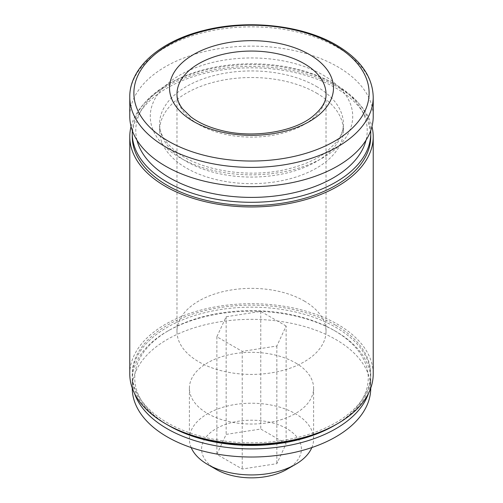 <?xml version="1.0" encoding="UTF-8"?>
<svg xmlns="http://www.w3.org/2000/svg" width="503" height="503" viewBox="0 0 503 503"><rect width="100%" height="100%" fill="white"/><g stroke="black" fill="none" stroke-linecap="round" stroke-linejoin="round"><path stroke-width="0.38" stroke-dasharray="2.52 1.89" d="M304.196 300.97A74.526 43.025 180 0 1 326.026 331.389A74.526 43.025 180 0 1 251.5 374.414A74.526 43.025 180 0 1 176.974 331.389A74.526 43.025 180 0 1 222.98 291.639A74.526 43.025 180 0 1 304.196 300.97M286.132 326.032L260.78 311.395L226.149 316.752L216.868 336.746L242.22 351.383L276.851 346.026L286.132 326.032L286.132 443.671L260.78 429.034L226.149 434.391L216.868 454.385L242.22 469.022L276.851 463.665L286.132 443.671M216.202 469.406A49.916 28.822 180 0 1 216.202 428.65A49.916 28.822 180 0 1 286.798 428.65A49.916 28.822 180 0 1 286.798 469.406M129.78 116.394A121.72 70.275 180 0 1 204.922 51.469A121.72 70.275 180 0 1 337.57 66.704A121.72 70.275 180 0 1 373.22 116.394M316.494 93.068A91.911 53.067 180 0 1 343.411 130.591A91.911 53.067 180 0 1 251.5 183.658A91.911 53.067 180 0 1 159.589 130.591A91.911 53.067 180 0 1 216.328 81.568A91.911 53.067 180 0 1 316.494 93.068M136.979 140.211A115.721 66.811 180 0 1 169.668 83.347A115.721 66.811 180 0 1 333.332 83.347L333.332 83.347A115.721 66.811 180 0 1 366.021 140.211M132.352 130.774A119.236 68.842 180 0 1 167.185 84.781A119.236 68.842 180 0 1 335.815 84.781L335.815 84.781A119.236 68.842 180 0 1 370.648 130.774M333.332 83.347L335.815 84.781L333.332 83.347M132.264 136.678A119.236 68.842 180 0 1 205.872 73.073A119.236 68.842 180 0 1 335.815 88A119.236 68.842 180 0 1 370.736 136.678M131.05 126.536A121.72 70.275 180 0 1 213.178 69.974A121.72 70.275 180 0 1 337.57 86.988A121.72 70.275 180 0 1 371.95 126.536M129.78 373.987A121.72 70.275 180 0 1 204.922 309.056A121.72 70.275 180 0 1 337.57 324.29A121.72 70.275 180 0 1 373.22 373.987M335.815 325.309A119.236 68.842 180 0 1 370.736 373.987A119.236 68.842 180 0 1 251.5 442.822A119.236 68.842 180 0 1 132.264 373.987A119.236 68.842 180 0 1 205.872 310.382A119.236 68.842 180 0 1 335.815 325.309M166.317 424.18A119.236 68.842 180 0 1 132.264 376.011A119.236 68.842 180 0 1 205.872 312.413A119.236 68.842 180 0 1 335.815 327.334A119.236 68.842 180 0 1 370.736 376.011A119.236 68.842 180 0 1 336.683 424.18M168.945 425.701A116.753 67.408 180 0 1 168.945 330.377A116.753 67.408 180 0 1 334.055 330.377L334.055 330.377A116.753 67.408 180 0 1 334.055 425.701M134.527 393.421A119.236 68.842 180 0 1 132.264 380.067A119.236 68.842 180 0 1 167.185 331.389A119.236 68.842 180 0 1 335.815 331.389L335.815 331.389A119.236 68.842 180 0 1 370.736 380.067A119.236 68.842 180 0 1 368.473 393.421M334.055 330.377L335.815 331.389L334.055 330.377M132.264 388.184A119.236 68.842 180 0 1 205.872 324.58A119.236 68.842 180 0 1 335.815 339.506A119.236 68.842 180 0 1 370.736 388.184M295.412 362.826A62.102 35.858 180 0 1 313.602 388.184A62.102 35.858 180 0 1 251.5 424.035A62.102 35.858 180 0 1 189.398 388.184A62.102 35.858 180 0 1 227.733 355.055A62.102 35.858 180 0 1 295.412 362.826M191.159 447.557A62.102 35.858 180 0 1 189.398 439.081A62.102 35.858 180 0 1 227.733 405.959A62.102 35.858 180 0 1 295.412 413.73A62.102 35.858 180 0 1 313.602 439.081A62.102 35.858 180 0 1 311.841 447.557M260.78 311.395L260.78 429.034M226.149 316.752L226.149 434.391M216.868 336.746L216.868 454.385M242.22 351.383L242.22 469.022M276.851 346.026L276.851 463.665M326.026 331.389L326.026 94.086A74.526 43.025 180 0 1 251.5 137.112A74.526 43.025 180 0 1 176.974 94.086L176.974 331.389M129.78 97.123A121.72 70.275 180 0 1 204.922 32.198A121.72 70.275 180 0 1 337.57 47.433A121.72 70.275 180 0 1 373.22 97.123M323.077 75.066A101.229 58.442 180 0 1 277.7 172.843A101.229 58.442 180 0 1 153.723 101.266A101.229 58.442 180 0 1 323.077 75.066M316.494 86.478A91.911 53.067 180 0 1 343.411 124.002A91.911 53.067 180 0 1 251.5 177.062A91.911 53.067 180 0 1 159.589 124.002A91.911 53.067 180 0 1 216.328 74.972A91.911 53.067 180 0 1 316.494 86.478M343.411 130.591L343.411 124.002C343.524 129.743 341.304 135.709 336.746 141.89L326.013 152.277C316.06 159.709 303.127 165.33 287.207 169.14C249.199 178.571 200.647 170.655 177.276 152.497C165.091 142.839 159.193 133.339 159.589 124.002L159.589 130.591M169.668 83.347L167.185 84.781M132.264 373.987L132.264 376.011M370.736 373.987L370.736 376.011M168.945 330.377L167.185 331.389M132.264 380.067L132.264 388.109M370.736 380.067L370.736 388.109M189.398 388.184L189.398 439.081M313.602 388.184L313.602 439.081"/><path stroke-width="0.75" d="M311.841 447.557A62.102 35.858 180 0 1 295.412 464.432L286.798 469.406A49.916 28.822 180 0 1 216.202 469.406L207.588 464.432A62.102 35.858 180 0 1 191.159 447.557M309.464 54.531A81.976 47.326 180 0 1 272.714 133.716A81.976 47.326 180 0 1 172.315 75.752A81.976 47.326 180 0 1 309.464 54.531M373.22 97.123L373.22 116.394A121.72 70.275 180 0 1 251.5 186.67A121.72 70.275 180 0 1 129.78 116.394L129.78 97.123A121.72 70.275 180 0 0 251.5 167.398A121.72 70.275 180 0 0 373.22 97.123C372.679 76.689 360.456 59.367 336.538 45.157C302.699 25.131 247.86 19.089 203.904 30.45C159.721 41.108 129.233 68.32 129.78 97.123M366.021 140.211A115.721 66.811 180 0 1 251.5 197.402A115.721 66.811 180 0 1 136.979 140.211M370.648 130.774A119.236 68.842 180 0 1 370.736 133.458A119.236 68.842 180 0 1 251.5 202.3A119.236 68.842 180 0 1 132.264 133.458A119.236 68.842 180 0 1 132.352 130.774M370.736 133.458L370.736 136.678A119.236 68.842 180 0 1 251.5 205.52A119.236 68.842 180 0 1 132.264 136.678L132.264 133.458M371.95 126.536A121.72 70.275 180 0 1 373.22 136.678A121.72 70.275 180 0 1 251.5 206.953A121.72 70.275 180 0 1 129.78 136.678A121.72 70.275 180 0 1 131.05 126.536M373.22 136.678L373.22 373.987A121.72 70.275 180 0 1 251.5 444.262A121.72 70.275 180 0 1 129.78 373.987L129.78 136.678M336.683 424.18A119.236 68.842 180 0 1 335.815 424.689A119.236 68.842 180 0 1 167.185 424.689A119.236 68.842 180 0 1 166.317 424.18M335.815 424.689L334.055 425.701A116.753 67.408 180 0 1 168.945 425.701L167.185 424.689M368.473 393.421A119.236 68.842 180 0 1 251.5 448.909A119.236 68.842 180 0 1 134.527 393.421M370.736 388.109L370.736 388.184A119.236 68.842 180 0 1 251.5 457.026A119.236 68.842 180 0 1 132.264 388.184L132.264 388.109M295.412 464.432A62.102 35.858 180 0 1 207.588 464.432M304.196 63.661A74.526 43.025 180 0 1 326.026 94.086C326.39 101.524 321.681 109.182 311.898 117.054C292.796 132.151 252.003 138.621 220.823 130.308C208.481 127.146 198.471 122.65 190.794 116.828L182.432 108.679C178.691 103.599 176.874 98.739 176.974 94.086A74.526 43.025 180 0 1 222.98 54.33A74.526 43.025 180 0 1 304.196 63.661M334.665 45.113A117.614 67.905 180 0 1 281.944 158.722A117.614 67.905 180 0 1 137.891 75.557A117.614 67.905 180 0 1 334.665 45.113"/></g></svg>
